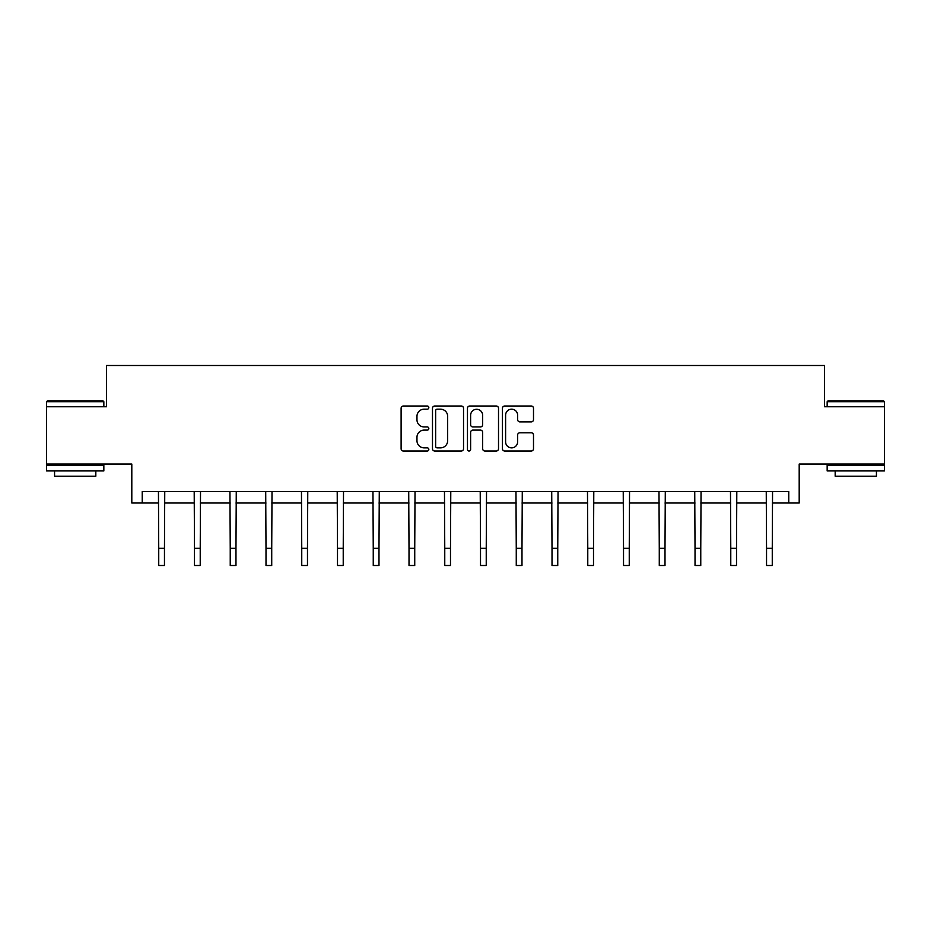 <?xml version="1.0" encoding="UTF-8"?>
<svg xmlns="http://www.w3.org/2000/svg" width="931" height="931" viewBox="0 0 931 931"><rect width="100%" height="100%" fill="white"/><g stroke="black" fill="none" stroke-linecap="round" stroke-linejoin="round"><path stroke-width="1.4" d="M428.83 407.603A1.571 1.571 0 0 0 427.259 406.021L403.356 406.021A2.246 2.246 0 0 0 401.11 408.278L401.11 448.765A2.246 2.246 0 0 0 403.356 451.011L427.259 451.011A1.571 1.571 0 0 0 428.83 449.44A1.571 1.571 0 0 0 427.259 447.869L424.164 447.869A7.204 7.204 0 0 1 416.96 440.666L416.96 437.291A7.204 7.204 0 0 1 424.164 430.099L427.259 430.099A1.571 1.571 0 0 0 428.83 428.516A1.571 1.571 0 0 0 427.259 426.945L424.164 426.945A7.204 7.204 0 0 1 416.96 419.753L416.96 416.378A7.204 7.204 0 0 1 424.164 409.175L427.259 409.175A1.571 1.571 0 0 0 428.83 407.603M142.234 503.008L142.234 491.545L788.766 491.545L788.766 503.008L799.194 503.008L799.194 464.045L884.45 464.045L884.45 406.754L824.517 406.754L824.517 365.499L106.483 365.499L106.483 406.754L46.55 406.754L46.55 464.045L131.806 464.045L131.806 503.008L158.736 503.008M531.24 421.883A2.246 2.246 0 0 0 533.498 419.637L533.498 408.278A2.246 2.246 0 0 0 531.24 406.021L504.695 406.021A2.246 2.246 0 0 0 502.449 408.278L502.449 448.765A2.246 2.246 0 0 0 504.695 451.011L531.24 451.011A2.246 2.246 0 0 0 533.498 448.765L533.498 435.045A2.246 2.246 0 0 0 531.24 432.799L519.882 432.799A2.246 2.246 0 0 0 517.636 435.045L517.636 441.853A6.017 6.017 0 0 1 511.619 447.869A6.017 6.017 0 0 1 505.603 441.853L505.603 415.191A6.017 6.017 0 0 1 511.619 409.175A6.017 6.017 0 0 1 517.636 415.191L517.636 419.637A2.246 2.246 0 0 0 519.882 421.883L531.24 421.883M463.533 408.278A2.246 2.246 0 0 0 461.287 406.021L434.742 406.021A2.246 2.246 0 0 0 432.484 408.278L432.484 448.765A2.246 2.246 0 0 0 434.742 451.011L461.287 451.011A2.246 2.246 0 0 0 463.533 448.765L463.533 408.278M469.713 406.021L496.258 406.021A2.246 2.246 0 0 1 498.516 408.278L498.516 448.765A2.246 2.246 0 0 1 496.258 451.011L484.9 451.011A2.246 2.246 0 0 1 482.654 448.765L482.654 432.345A2.246 2.246 0 0 0 480.408 430.099L472.867 430.099A2.246 2.246 0 0 0 470.62 432.345L470.62 449.44A1.571 1.571 0 0 1 469.038 451.011A1.571 1.571 0 0 1 467.467 449.44L467.467 408.278A2.246 2.246 0 0 1 469.713 406.021M164.461 503.008L194.486 503.008M200.223 503.008L230.236 503.008M235.974 503.008L265.998 503.008M271.724 503.008L301.749 503.008M307.474 503.008L337.499 503.008M343.225 503.008L373.25 503.008M378.987 503.008L409.012 503.008M414.737 503.008L444.762 503.008M450.488 503.008L480.512 503.008M486.238 503.008L516.263 503.008M521.988 503.008L552.013 503.008M557.75 503.008L587.775 503.008M593.501 503.008L623.526 503.008M629.251 503.008L659.276 503.008M665.002 503.008L695.026 503.008M700.764 503.008L730.777 503.008M736.514 503.008L766.539 503.008M772.265 503.008L788.766 503.008M437.209 409.175A1.571 1.571 0 0 0 435.638 410.746L435.638 446.298A1.571 1.571 0 0 0 437.209 447.869L440.468 447.869A7.204 7.204 0 0 0 447.671 440.666L447.671 416.378A7.204 7.204 0 0 0 440.468 409.175L437.209 409.175M482.654 415.307A6.017 6.017 0 0 0 476.637 409.291A6.017 6.017 0 0 0 470.62 415.307L470.62 424.699A2.246 2.246 0 0 0 472.867 426.945L480.408 426.945A2.246 2.246 0 0 0 482.654 424.699L482.654 415.307M158.445 491.545L158.736 548.312L164.461 548.312L164.752 491.545M158.736 548.312L158.736 565.501L164.461 565.501L164.461 548.312M47.237 401.017L103.155 401.017L103.841 401.703L46.55 401.703L47.237 401.017M75.202 470.923L46.55 470.923L46.55 465.186L103.841 465.186L103.841 470.923L75.202 470.923M95.823 470.923L95.823 476.195L54.568 476.195L54.568 470.923M827.845 401.017L883.763 401.017L884.45 401.703L827.159 401.703L827.845 401.017M855.798 470.923L827.159 470.923L827.159 465.186L884.45 465.186L884.45 470.923L855.798 470.923M876.432 470.923L876.432 476.195L835.177 476.195L835.177 470.923M194.195 491.545L194.486 548.312L200.223 548.312L200.514 491.545M194.486 548.312L194.486 565.501L200.223 565.501L200.223 548.312M229.945 491.545L230.236 548.312L235.974 548.312L236.265 491.545M230.236 548.312L230.236 565.501L235.974 565.501L235.974 548.312M265.707 491.545L265.998 548.312L271.724 548.312L272.015 491.545M265.998 548.312L265.998 565.501L271.724 565.501L271.724 548.312M301.458 491.545L301.749 548.312L307.474 548.312L307.765 491.545M301.749 548.312L301.749 565.501L307.474 565.501L307.474 548.312M337.208 491.545L337.499 548.312L343.225 548.312L343.516 491.545M337.499 548.312L337.499 565.501L343.225 565.501L343.225 548.312M372.959 491.545L373.25 548.312L378.987 548.312L379.278 491.545M373.25 548.312L373.25 565.501L378.987 565.501L378.987 548.312M408.721 491.545L409.012 548.312L414.737 548.312L415.028 491.545M409.012 548.312L409.012 565.501L414.737 565.501L414.737 548.312M444.471 491.545L444.762 548.312L450.488 548.312L450.779 491.545M444.762 548.312L444.762 565.501L450.488 565.501L450.488 548.312M480.221 491.545L480.512 548.312L486.238 548.312L486.529 491.545M480.512 548.312L480.512 565.501L486.238 565.501L486.238 548.312M515.972 491.545L516.263 548.312L521.988 548.312L522.279 491.545M516.263 548.312L516.263 565.501L521.988 565.501L521.988 548.312M551.722 491.545L552.013 548.312L557.75 548.312L558.041 491.545M552.013 548.312L552.013 565.501L557.75 565.501L557.75 548.312M587.484 491.545L587.775 548.312L593.501 548.312L593.792 491.545M587.775 548.312L587.775 565.501L593.501 565.501L593.501 548.312M623.235 491.545L623.526 548.312L629.251 548.312L629.542 491.545M623.526 548.312L623.526 565.501L629.251 565.501L629.251 548.312M658.985 491.545L659.276 548.312L665.002 548.312L665.293 491.545M659.276 548.312L659.276 565.501L665.002 565.501L665.002 548.312M694.735 491.545L695.026 548.312L700.764 548.312L701.055 491.545M695.026 548.312L695.026 565.501L700.764 565.501L700.764 548.312M730.486 491.545L730.777 548.312L736.514 548.312L736.805 491.545M730.777 548.312L730.777 565.501L736.514 565.501L736.514 548.312M766.248 491.545L766.539 548.312L772.265 548.312L772.555 491.545M766.539 548.312L766.539 565.501L772.265 565.501L772.265 548.312M46.55 406.754L46.55 401.703M59.619 465.186L59.619 464.045M90.784 465.186L90.784 464.045M103.841 406.754L103.841 401.703M827.159 406.754L827.159 401.703M840.216 465.186L840.216 464.045M871.381 465.186L871.381 464.045M884.45 406.754L884.45 401.703"/></g></svg>
